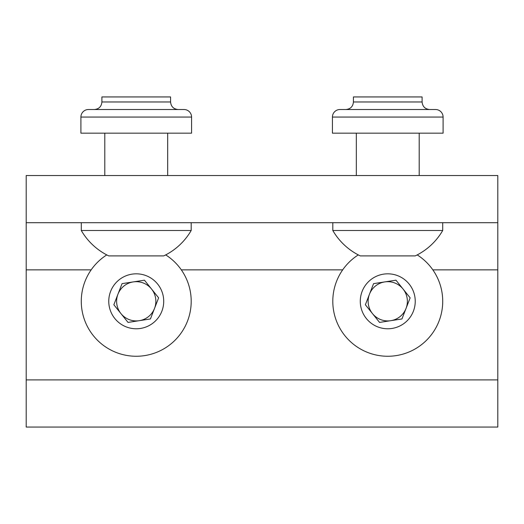 <?xml version="1.0" encoding="UTF-8"?>
<svg xmlns="http://www.w3.org/2000/svg" width="524" height="524" viewBox="0 0 524 524"><rect width="100%" height="100%" fill="white"/><g stroke="black" fill="none" stroke-linecap="round" stroke-linejoin="round"><path stroke-width="0.79" d="M422.095 101.97L422.095 96.94L353.425 96.94L353.425 101.97L422.095 101.97C422.541 106.555 425.056 109.071 429.641 109.516L339.971 109.516A7.546 7.546 0 0 0 332.426 117.062A7.546 7.546 0 0 1 339.971 109.516A7.546 7.546 0 0 0 332.426 117.062L332.426 133.162L443.094 133.162L443.094 117.062A7.546 7.546 0 0 0 435.549 109.516A7.546 7.546 0 0 1 443.094 117.062L332.426 117.062A7.546 7.546 0 0 1 339.971 109.516L356.32 109.516M387.76 109.516L435.549 109.516A7.546 7.546 0 0 1 443.094 117.062A7.546 7.546 0 0 0 435.549 109.516M442.714 230.494L332.806 230.494A63.535 63.535 0 0 0 360.283 255.902L415.237 255.902A63.535 63.535 0 0 0 442.714 230.494L442.714 222.7M401.947 255.902L370.547 255.902M88.451 109.516A7.546 7.546 0 0 0 80.906 117.062A7.546 7.546 0 0 1 88.451 109.516A7.546 7.546 0 0 0 80.906 117.062A7.546 7.546 0 0 1 88.451 109.516L184.029 109.516A7.546 7.546 0 0 1 191.574 117.062A7.546 7.546 0 0 0 184.029 109.516A7.546 7.546 0 0 1 191.574 117.062A7.546 7.546 0 0 0 184.029 109.516A7.546 7.546 0 0 1 191.574 117.062L80.906 117.062A7.546 7.546 0 0 1 88.451 109.516A7.546 7.546 0 0 0 80.906 117.062L80.906 133.162L191.574 133.162L191.574 117.062A7.546 7.546 0 0 0 184.029 109.516M136.24 109.516L94.359 109.516C98.944 109.071 101.46 106.555 101.905 101.97L170.575 101.97C171.021 106.555 173.536 109.071 178.121 109.516L136.24 109.516M101.905 101.97L101.905 96.94L170.575 96.94L170.575 101.97M191.195 230.494L81.285 230.494A63.535 63.535 0 0 0 108.763 255.902L163.717 255.902A63.535 63.535 0 0 0 191.195 230.494L191.195 222.7M150.427 255.902L119.027 255.902M358.298 254.906A54.955 54.955 0 0 0 344.916 335.72A54.955 54.955 0 0 0 422.18 344.144A54.955 54.955 0 0 0 417.222 254.906M370.547 279.882A27.477 27.477 0 0 0 366.341 318.513A27.477 27.477 0 0 0 404.973 322.719A27.477 27.477 0 0 0 409.179 284.087A27.477 27.477 0 0 0 370.547 279.882M395.961 280.183L410.148 297.842L401.947 318.959L379.559 322.417L365.372 304.758L373.573 283.641L395.961 280.183M384.767 281.912A19.617 19.617 0 0 0 372.466 313.588A19.617 19.617 0 0 0 406.048 308.4A19.617 19.617 0 0 0 384.767 281.912M106.778 254.906A54.955 54.955 0 0 0 93.396 335.72A54.955 54.955 0 0 0 170.66 344.144A54.955 54.955 0 0 0 165.702 254.906M119.027 279.882A27.477 27.477 0 0 0 114.822 318.513A27.477 27.477 0 0 0 153.453 322.719A27.477 27.477 0 0 0 157.659 284.087A27.477 27.477 0 0 0 119.027 279.882M144.441 280.183L158.628 297.842L150.427 318.959L128.039 322.417L113.852 304.758L122.053 283.641L144.441 280.183M133.247 281.912A19.617 19.617 0 0 0 120.946 313.588A19.617 19.617 0 0 0 154.528 308.4A19.617 19.617 0 0 0 133.247 281.912M497.8 222.7L497.8 175.54L26.2 175.54L26.2 222.7L497.8 222.7L497.8 427.06L26.2 427.06L26.2 379.9L497.8 379.9M26.2 222.7L26.2 379.9M355.442 175.54L420.078 175.54M103.922 175.54L168.558 175.54M432.837 269.86L497.8 269.86M181.317 269.86L342.683 269.86M26.2 269.86L91.163 269.86M353.425 101.97C352.979 106.555 350.464 109.071 345.879 109.516M419.2 133.162L419.2 175.54M356.32 133.162L356.32 175.54M332.806 222.7L332.806 230.494M167.68 133.162L167.68 175.54M104.8 133.162L104.8 175.54M81.285 222.7L81.285 230.494"/></g></svg>
